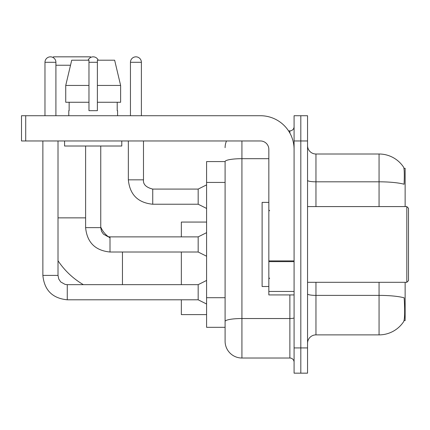 <?xml version="1.0" encoding="UTF-8"?>
<svg xmlns="http://www.w3.org/2000/svg" width="430" height="430" viewBox="0 0 430 430"><rect width="100%" height="100%" fill="white"/><g stroke="black" fill="none" stroke-linecap="round" stroke-linejoin="round"><path stroke-width="0.64" d="M405.135 206.588L405.135 168.307L403.942 168.307M404.044 320.581L405.135 320.581L405.135 282.306M225.094 161.578L206.588 161.578L206.588 327.316L225.094 327.316L225.094 341.194L225.094 161.578M307.541 343.301A8.412 8.412 0 0 1 315.959 334.884L379.056 334.884A29.444 29.444 0 0 0 403.673 321.597L403.507 321.844L403.673 321.597C404.684 319.227 404.915 312.438 404.367 301.231L404.152 297.829A29.444 5.112 180 0 0 379.056 295.388L379.056 282.306M300.812 347.924L300.812 373.165L307.541 373.165L307.541 347.924L300.812 347.924L300.812 373.165L294.082 373.165L294.082 347.924L300.812 347.924L300.812 140.965L300.812 347.924M294.082 347.924L294.082 115.724L300.812 115.724L300.812 140.965L300.812 115.724L307.541 115.724L307.541 347.924M379.056 206.588L379.056 181.815A29.444 5.112 180 0 1 404.087 184.233C404.49 174.542 404.329 168.866 403.609 167.2L403.609 167.2A29.444 29.444 0 0 0 379.056 154.004A29.444 29.444 0 0 1 403.507 167.044A29.444 29.444 0 0 0 379.056 154.004L315.959 154.004A8.412 8.412 0 0 1 307.541 145.593A8.412 8.412 0 0 0 315.959 154.004L315.959 206.588M241.923 140.965L241.923 358.023L289.874 358.023L289.874 294.926M288.535 130.87L289.874 130.87A4.209 4.209 0 0 0 294.082 126.662M225.094 331.944L225.094 324.37M294.082 362.227A4.209 4.209 0 0 0 289.874 358.023M225.094 147.694A16.824 16.824 0 0 1 226.502 140.965M241.923 358.023A16.824 16.824 0 0 1 225.094 341.194M120.62 102.265L120.62 85.441L114.643 60.2L120.62 85.441L120.62 102.265L97.384 102.265L97.384 60.2L114.643 60.2L120.62 85.441L97.384 85.441M83.361 284.66A77.4 77.4 0 0 1 58.012 260.731M110.005 237.86A23.559 23.559 0 0 1 108.376 236.742M108.349 236.726A23.559 23.559 0 0 1 100.749 227.013M52.89 57.416L53.471 56.835L90.488 56.835L90.956 57.308M70.515 65.247L55.911 65.247M181.347 252.018L181.347 284.66M181.347 299.801L181.347 314.61L206.588 314.61M206.588 222.068L181.347 222.068L181.347 236.876M44.973 115.724L44.973 62.302A5.466 5.466 0 0 1 50.439 56.835A5.466 5.466 0 0 1 55.911 62.302L55.911 115.724M206.588 304.01L198.176 299.801L198.176 284.66L206.588 280.451M42.871 140.965L42.871 275.404L58.012 275.404L58.012 140.965M88.134 60.2A5.466 5.466 0 0 1 98.228 60.2M206.588 256.226L198.176 252.018L198.176 236.876L206.588 232.668M85.608 146.012L85.608 227.62L100.749 227.62L100.749 146.012M294.082 294.926L268.841 294.926L268.841 260.902L294.082 260.902M294.082 149.377A33.653 33.653 0 0 0 260.429 115.724L25.709 115.724L25.709 140.965L260.429 140.965A8.412 8.412 0 0 1 268.841 149.377L268.841 260.902M25.709 140.965L21.5 140.965L21.5 115.724L25.709 115.724M97.384 110.677L88.972 110.677L97.384 110.677L97.384 102.265M68.784 110.677L69.144 110.677L68.784 110.677L68.784 115.724M117.578 110.677L117.213 110.677L117.578 110.677L117.578 115.724M117.213 102.265L117.213 110.677M88.972 85.441L65.736 85.441L71.713 60.2L88.972 60.2L88.972 110.677M69.144 110.677L69.144 102.265M64.575 140.965L64.575 146.012L121.781 146.012L121.781 140.965M88.972 102.265L65.736 102.265L65.736 85.441L71.713 60.2M406.818 206.588L408.5 208.27L408.5 280.623L406.818 282.306L406.818 206.588L307.541 206.588M268.841 202.379L262.112 202.379L262.112 286.509L268.841 286.509M130.451 115.724L130.451 62.302A5.466 5.466 0 0 1 135.918 56.835A5.466 5.466 0 0 1 141.384 62.302L141.384 115.724M206.588 208.437L198.176 204.234L198.176 189.087L206.588 184.884M128.344 140.965L128.344 179.831L143.491 179.831L143.491 140.965M225.094 182.433L206.588 182.433M225.094 297.694L206.588 297.694M379.056 334.884L379.056 295.388L315.959 295.388L315.959 334.884M403.609 167.2A29.444 29.444 0 0 0 379.056 154.004L379.056 181.815L315.959 181.815A8.412 1.462 0 0 1 307.541 180.353M307.541 140.965L294.082 140.965M315.959 282.306L315.959 295.388A8.412 1.462 0 0 1 307.541 293.927M294.082 317.797A4.209 0.731 0 0 1 289.874 318.528L241.923 318.528A16.824 2.924 180 0 0 225.094 321.446M225.094 161.599A16.824 2.924 180 0 1 241.923 158.681L268.841 158.681M289.874 133.085L289.874 130.87M58.012 217.859L85.608 217.859M122.459 284.66L122.459 252.018M198.176 299.801L67.268 299.801C52.465 298.339 44.333 290.207 42.871 275.404C44.333 290.207 52.465 298.339 67.268 299.801C52.465 298.339 44.333 290.207 42.871 275.404C44.333 290.207 52.465 298.339 67.268 299.801C52.465 298.339 44.333 290.207 42.871 275.404C44.333 290.207 52.465 298.339 67.268 299.801C52.465 298.339 44.333 290.207 42.871 275.404C44.333 290.207 52.465 298.339 67.268 299.801C52.465 298.339 44.333 290.207 42.871 275.404C44.333 290.207 52.465 298.339 67.268 299.801C52.465 298.339 44.333 290.207 42.871 275.404C44.333 290.207 52.465 298.339 67.268 299.801L67.268 284.676M44.973 62.302L55.911 62.302M198.176 252.018L110.005 252.018C95.202 250.556 87.07 242.423 85.608 227.62C87.07 242.423 95.202 250.556 110.005 252.018C95.202 250.556 87.07 242.423 85.608 227.62C87.07 242.423 95.202 250.556 110.005 252.018C95.202 250.556 87.07 242.423 85.608 227.62C87.07 242.423 95.202 250.556 110.005 252.018C95.202 250.556 87.07 242.423 85.608 227.62C87.07 242.423 95.202 250.556 110.005 252.018C95.202 250.556 87.07 242.423 85.608 227.62C87.07 242.423 95.202 250.556 110.005 252.018C95.202 250.556 87.07 242.423 85.608 227.62C87.07 242.423 95.202 250.556 110.005 252.018L110.005 236.876L198.176 236.876M88.972 62.302L97.384 62.302M294.082 261.633L268.841 261.633M268.841 291.449L294.082 291.449M198.176 204.234L152.741 204.234C137.944 202.767 129.806 194.634 128.344 179.831C129.806 194.634 137.944 202.767 152.741 204.234C137.944 202.767 129.806 194.634 128.344 179.831C129.806 194.634 137.944 202.767 152.741 204.234C137.944 202.767 129.806 194.634 128.344 179.831C129.806 194.634 137.944 202.767 152.741 204.234C137.944 202.767 129.806 194.634 128.344 179.831C129.806 194.634 137.944 202.767 152.741 204.234C137.944 202.767 129.806 194.634 128.344 179.831C129.806 194.634 137.944 202.767 152.741 204.234C137.944 202.767 129.806 194.634 128.344 179.831C129.806 194.634 137.944 202.767 152.741 204.234C137.944 202.767 129.806 194.634 128.344 179.831C129.806 194.634 137.944 202.767 152.741 204.234C137.944 202.767 129.806 194.634 128.344 179.831C129.806 194.634 137.944 202.767 152.741 204.234L152.741 189.103C146.066 187.405 142.98 184.32 143.491 179.831C142.98 184.32 146.066 187.405 152.741 189.087C146.066 187.405 142.98 184.32 143.491 179.831C142.98 184.32 146.066 187.405 152.741 189.087C146.066 187.405 142.98 184.32 143.491 179.831C142.98 184.32 146.066 187.405 152.741 189.087C146.066 187.405 142.98 184.32 143.491 179.831C142.98 184.32 146.066 187.405 152.741 189.087C146.066 187.405 142.98 184.32 143.491 179.831C142.98 184.32 146.066 187.405 152.741 189.087C146.066 187.405 142.98 184.32 143.491 179.831C142.98 184.32 146.066 187.405 152.741 189.087C146.066 187.405 142.98 184.32 143.491 179.831C142.98 184.32 146.066 187.405 152.741 189.087C146.066 187.405 142.98 184.32 143.491 179.831C142.98 184.32 146.066 187.405 152.741 189.087L198.176 189.087M130.451 62.302L141.384 62.302M58.012 275.404L58.749 279.016L60.721 281.951L65.102 284.402L67.268 284.66L198.176 284.66M100.749 227.62L101.485 231.232L103.463 234.162L107.839 236.618L110.005 236.876M307.541 282.306L406.818 282.306M269.685 210.791L268.841 209.953M269.685 278.097L268.841 278.941M128.344 179.831C129.806 194.634 137.944 202.767 152.741 204.234M143.491 179.831C142.98 184.32 146.066 187.405 152.741 189.087"/></g></svg>
